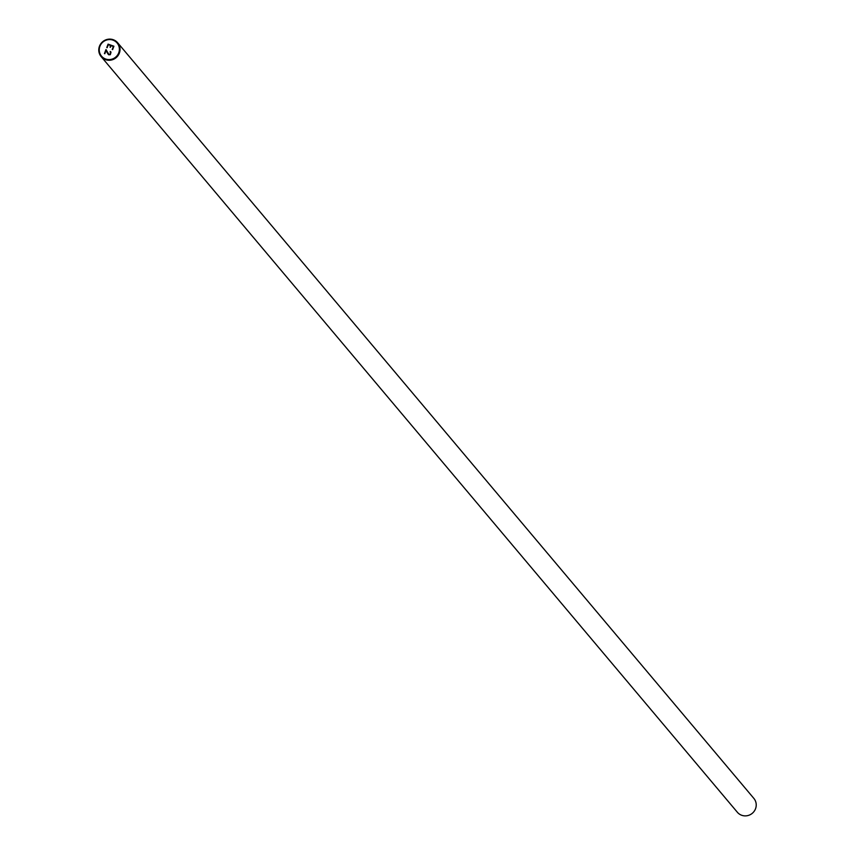 <?xml version="1.0" encoding="UTF-8"?>
<svg xmlns="http://www.w3.org/2000/svg" width="855" height="855" viewBox="0 0 855 855"><rect width="100%" height="100%" fill="white"/><g stroke="black" fill="none" stroke-linecap="round" stroke-linejoin="round"><path stroke-width="1.28" d="M101.168 56.633L737.352 812.25A10.773 10.431 -40.1 0 0 755.499 808.841A10.773 10.431 -40.1 0 0 753.832 798.367L117.648 42.75A10.773 10.431 139.9 0 1 119.315 53.224A10.773 10.431 139.9 0 1 101.168 56.633A10.773 10.431 139.9 0 1 99.501 46.159A10.773 10.431 139.9 0 1 117.648 42.75M118.695 52.925A10.196 9.875 139.9 0 1 105.657 59.016A10.196 9.875 139.9 0 1 99.939 46.234A10.196 9.875 139.9 0 1 112.978 40.142A10.196 9.875 139.9 0 1 118.695 52.925M108.329 44.684L110.658 45.507L108.329 44.674L107.164 47.688L108.093 44.15L113.918 46.223L112.604 49.633L113.384 46.48L111.054 45.646L110.413 47.292L110.658 45.507L110.028 47.153M104.834 53.715L106.073 50.509L107.441 53.074L106.073 50.509L104.438 53.576L105.999 49.547L108.852 54.389L110.434 54.068L110.21 51.45L111.022 52.048L110.306 54.709L108.66 54.773L107.441 53.074L108.211 54.293M111.054 45.646L113.384 46.48L112.219 49.494M113.918 46.223L108.093 44.15L106.779 47.549M111.022 52.059L110.21 51.45M110.381 51.963L110.851 53.01L109.974 54.496L108.852 54.389L107.666 52.732M105.999 49.547L104.438 53.576"/></g></svg>
